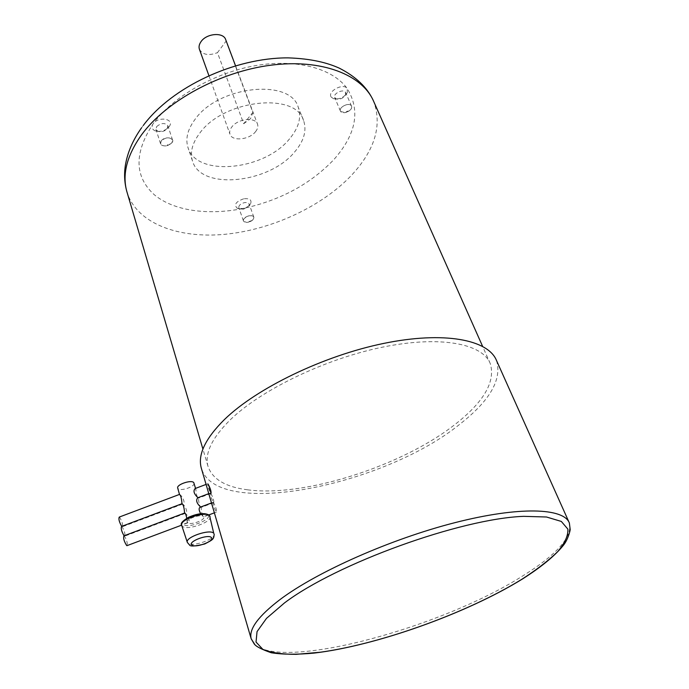 <?xml version="1.0" encoding="UTF-8"?>
<svg xmlns="http://www.w3.org/2000/svg" width="689" height="689" viewBox="0 0 689 689"><rect width="100%" height="100%" fill="white"/><g stroke="black" fill="none" stroke-linecap="round" stroke-linejoin="round"><path stroke-width="0.52" stroke-dasharray="3.44 2.58" d="M161.226 140.883C164.929 135.63 176.1 137.8 171.862 142.907L167.272 145.715C161.588 146.378 159.572 144.768 161.226 140.883M248.324 222.211L246.61 222.392C241.761 220.79 242.545 218.585 248.953 215.786C254.017 215.545 255.128 217.095 252.286 220.42L248.324 222.211C245.697 222.633 244.061 222.177 243.415 220.816C243.251 218.577 245.103 216.906 248.953 215.803C251.571 215.373 253.199 215.829 253.845 217.181C254.008 219.421 252.165 221.091 248.324 222.202M351.33 105.727C352.26 107.381 351.511 109.138 349.099 110.989L345.473 112.574L340.676 111.549C337.55 107.949 348.78 101.791 351.33 105.727M496.485 360.45C502.229 379.389 489.974 400.671 459.718 424.286C384.152 485.711 217.819 519.609 201.498 468.735M197.95 497.716L210.515 492.988C210.188 494.986 211.17 498.156 213.487 502.496L213.719 502.703C214.055 500.705 213.073 497.544 210.765 493.203L207.811 483.764C207.475 485.736 208.466 488.88 210.765 493.203L208.061 483.997M171.837 142.899C167.212 146.654 163.448 146.938 160.554 143.725L161.252 140.892C165.877 137.12 169.649 136.827 172.551 140.022L171.837 142.899M340.702 111.54L340.418 111.05C338.506 107.234 349.004 102.101 351.295 105.744L351.554 106.201C353.466 110.016 343.053 115.132 340.702 111.54M247.54 489.81C304.211 497.484 402.488 465.945 455.351 424.191C484.057 401.696 495.684 381.465 490.232 363.499C482.291 343.544 440.168 335.328 382.636 347.135C325.199 358.848 261.484 389.629 230.453 419.635C211.979 437.885 204.487 453.414 207.983 466.229C212.29 479.113 225.475 486.968 247.54 489.81M243.699 123.736L250.589 118.603L252.88 112.428L226.052 41.176L217.457 52.657L243.699 123.736L252.88 112.428M199.405 49.255C202.6 54.836 208.621 55.973 217.457 52.657M226.052 41.176L225.708 39.678M156.653 126.595C161.235 122.814 164.972 122.547 167.883 125.786L167.186 128.679C164.525 131.418 161.407 132.305 157.833 131.315L155.972 129.454L156.653 126.595M243.708 209.129L240.005 208.905L238.816 207.699C238.644 205.443 240.47 203.772 244.302 202.669C246.903 202.256 248.531 202.73 249.177 204.09L248.97 205.787L243.708 209.129M345.473 92.24L345.542 95.013C343.294 98.26 340.254 99.586 336.43 99.001L334.682 97.528C332.753 93.67 343.156 88.554 345.473 92.24M255.498 131.737C257.634 129.084 258.315 126.561 257.531 124.166C255.541 116.854 237.981 118.629 231.917 126.845C229.885 129.446 229.239 131.9 229.971 134.2C231.978 141.581 249.332 139.841 255.498 131.737M169.055 126.828L169.382 126.363C174.73 118.827 158.427 116.01 153.191 123.667C151.201 126.793 151.804 129.17 154.999 130.789C160.373 132.279 165.059 130.953 169.055 126.828M243.673 198.82C235.827 201.627 233.674 204.762 237.223 208.233L242.786 208.569C246.584 207.673 249.22 205.994 250.701 203.539C251.847 199.776 249.496 198.199 243.673 198.82M331.349 97.227L333.562 98.699C339.307 99.578 343.88 97.58 347.273 92.705L347.17 88.511C343.337 82.499 326.612 91.749 331.349 97.227M289.578 138.808C264.318 170.571 196.124 177.409 187.925 147.351C185.272 138.635 187.675 129.256 195.151 119.223C218.697 85.669 290.37 78.296 298.234 107.208C301.661 117.302 298.785 127.835 289.578 138.808M199.879 132.977C223.736 99.552 295.857 91.844 303.573 120.489C306.967 130.488 304.004 140.952 294.694 151.89C269.115 183.515 200.559 190.689 192.472 160.925C189.845 152.295 192.317 142.976 199.879 132.977M213.487 502.496L213.254 502.29C212.918 504.322 213.909 507.509 216.234 511.858L216.458 512.056C216.794 510.032 215.803 506.846 213.487 502.496L200.533 507.07M119.266 517.069L119.593 517.267C122.186 521.47 123.073 524.648 122.237 526.792L121.703 526.379M121.608 526.413L121.927 526.603C124.528 530.814 125.415 534.009 124.571 536.188L124.054 535.801M123.968 535.835L124.27 536.008C126.483 539.272 127.491 542.441 127.284 545.533M200.628 507.035L201.042 507.517C199.707 506.544 198.854 503.581 198.492 498.638L198.372 498.225C197.054 497.294 196.219 494.357 195.848 489.414L195.185 488.518M200.697 513.684L203.729 516.896C202.377 515.872 201.524 512.883 201.162 507.939L200.835 507.25M207.949 514.967L203.522 516.629L203.789 517.103C205.107 520.367 189.828 525.569 187.511 522.65L183.085 524.303C177.719 519.807 204.185 509.869 207.949 514.967C212.841 519.549 187.175 529.178 183.085 524.303M184.652 512.969L184.885 513.236C187.701 514.218 191.318 522.796 187.813 522.813L187.141 521.892L186.779 518.249M182.051 503.625L182.284 503.909C185.074 504.934 188.7 513.383 185.203 513.408L124.27 536.008M184.885 513.236L184.523 512.478M179.467 494.366L179.7 494.659C182.473 495.718 186.108 504.055 182.611 504.09L121.927 526.603M182.284 503.909L181.913 503.142M194.04 483.127C195.409 486.58 180.354 491.679 178.003 488.561L177.693 488.019M187.511 522.65L187.21 522.133C185.884 518.869 201.36 513.649 203.522 516.629M210.067 516.672L210.067 516.672C212.091 522.262 186.211 531.047 182.18 526.129L181.715 525.423M569.062 522.314L569.355 522.968C572.559 536.852 557.117 554.438 523.02 575.728C442.812 627.016 284.281 670.647 254.921 644.68M373.119 100.172L373.774 101.645C382.24 125.51 374.885 149.987 351.709 175.066C321.996 206.562 271.879 229.721 225.062 234.294C178.391 238.764 137.085 223.503 127.146 192.601M242.786 208.569C207.871 215.554 173.628 210.886 154.284 194.737C134.329 176.591 133.967 152.898 153.191 123.667C173.189 96.477 214.572 72.689 255.697 65.61C296.856 58.513 332.804 68.521 347.17 88.511C360.7 110.585 356.239 134.303 333.777 159.684C310.3 184.196 279.967 200.49 242.786 208.569M214.176 534.061C216.096 539.142 191.533 547.514 187.77 543.053L187.356 542.45M167.272 145.715L167.461 144.673L168.133 145.448M252.286 220.42L246.61 222.392M345.473 112.574L347.118 111.273L349.099 110.989M172.551 140.022L167.883 125.786M160.554 143.725L155.972 129.454M243.415 220.816L238.816 207.699M253.845 217.181L249.177 204.09M207.983 466.229L202.919 449.09M351.554 106.201L345.732 92.696M340.418 111.05L334.682 97.528M490.232 363.499L482.593 346.326M235.509 65.705L257.531 124.166M208.87 75.549L229.971 134.2M167.401 128.369L169.382 126.363M157.833 131.315L154.999 130.789M240.005 208.905L237.223 208.233M248.97 205.787L250.701 203.539M141.564 127.792L143.338 125.381M345.542 95.013L347.273 92.705M336.43 99.001L333.562 98.699M303.573 120.489L298.234 107.208M192.472 160.925L187.925 147.351M207.811 483.764L206.08 484.419M210.515 492.988L208.776 493.643M213.254 502.29L211.489 502.953M182.611 504.098L122.237 526.792M185.203 513.417L124.571 536.188M187.813 522.813L181.62 525.13M216.458 512.056L214.382 512.84M208.87 514.907L203.703 516.845M213.719 502.703L201.016 507.474M211.006 493.419L198.354 498.181M195.848 489.414L195.547 488.38M209.499 515.51L209.034 515.036"/><path stroke-width="1.03" d="M201.498 468.735L201.248 467.909C197.648 454.611 205.391 438.48 224.459 419.515C256.73 388.105 323.486 355.739 383.721 343.415C444.06 330.996 488.148 339.625 496.485 360.45L569.062 522.314M235.509 65.705L225.708 39.678C223.537 31.97 206.631 33.244 201.042 41.624C199.164 44.277 198.621 46.818 199.405 49.255L208.87 75.549M121.703 526.379C119.206 521.986 118.396 518.877 119.266 517.069L179.493 494.418M124.054 535.801C121.54 531.391 120.73 528.265 121.608 526.413L182.085 503.676M127.284 545.533L126.638 545.499C124.011 541.27 123.124 538.049 123.968 535.835L184.686 513.021M210.765 493.203L211.006 493.419C211.342 491.464 210.36 488.32 208.061 483.997M206.08 484.419L195.185 488.518C192.989 490.818 193.91 493.884 197.95 497.716M208.776 493.643L197.846 497.751C195.642 500.102 196.572 503.194 200.628 507.035M211.489 502.953L200.525 507.07C198.613 507.793 198.673 509.998 200.697 513.684M186.779 518.249C186.064 514.735 185.358 512.969 184.652 512.969L184.523 512.478C184.152 507.578 183.326 504.624 182.051 503.625L181.913 503.142C181.543 498.242 180.725 495.313 179.467 494.366L177.693 488.019C176.324 484.548 191.568 479.441 193.773 482.627L195.547 488.38M181.715 525.423L181.663 525.276C179.226 519.704 205.994 510.67 209.62 515.828L213.754 533.312C210.369 528.635 185.057 537.205 187.296 542.277L181.629 525.156L126.931 545.671M284.471 602.935C336.258 563.619 460.734 518.584 523.666 516.345L546.498 517L561.32 521.435L567.865 529.118C568.27 535.629 564.885 543.13 557.694 551.631C548.616 560.484 536.757 569.639 522.124 579.113C468.21 612.409 381.947 643.681 320.325 652.225L296.167 654.343C282.051 654.343 270.949 652.69 262.862 649.374L256.032 642.053L257.049 631.606L266.497 618.377L284.471 602.935M254.921 644.68L251.175 638.781C248.651 629.229 258.315 616.121 280.156 599.456C317.052 571.758 390.706 539.039 454.998 522.641C519.403 506.157 563.731 507.931 569.355 522.968L570.165 529.35C570.518 529.316 568.175 539.875 562.973 545.817C554.352 556.299 540.796 567.383 522.314 579.079C466.436 613.572 376.142 645.748 314.184 653.077C297.226 654.671 282.938 654.567 271.32 652.776C261.734 649.451 256.032 646.515 254.224 643.957L251.175 638.781L201.248 467.909M127.146 192.601L126.828 191.525C122.039 174.317 126.94 155.43 141.521 134.863C166.083 101.162 219.834 71.716 270.863 65.197C321.961 58.591 362.647 74.894 373.774 101.645L482.593 346.326M191.843 544.896C187.727 541.563 208.474 533.786 211.402 537.566C215.226 540.943 194.97 548.539 191.843 544.896M187.356 542.45L189.458 544.878C190.061 546.618 195.159 546.308 204.762 543.957C213.401 539.392 213.762 539.375 214.176 534.061M202.919 449.09L126.828 191.525C124.52 183.145 124.011 174.541 125.312 165.713C127.336 152.906 132.744 140.263 141.564 127.792M143.338 125.381C172.129 86.823 234.587 57.678 288.002 57.867C311.781 58.643 327.533 62.871 339.238 68.125C355.713 76.513 367.013 87.193 373.119 100.172M214.382 512.84L208.87 514.907M181.629 525.156C180.191 523.545 182.551 520.893 188.7 517.215C197.683 513.348 204.461 512.616 209.034 515.036M210.067 516.672L209.499 515.51"/></g></svg>
